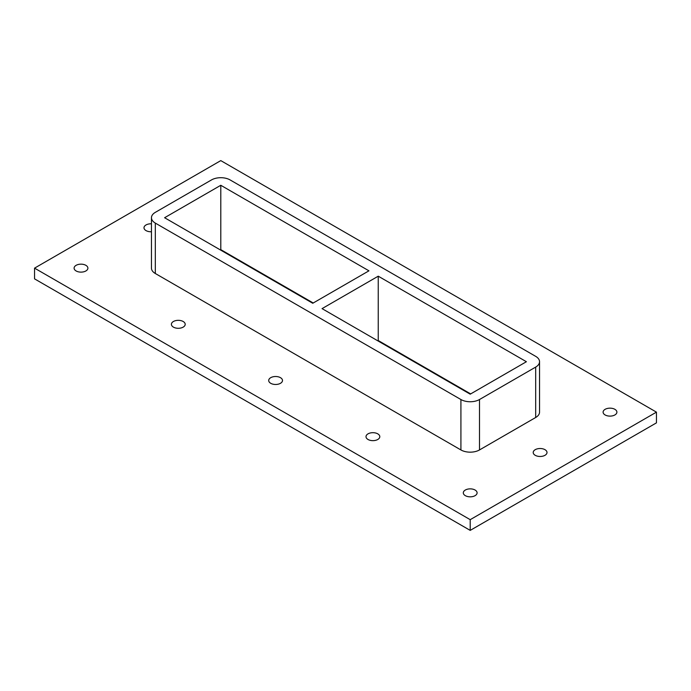 <?xml version="1.0" encoding="UTF-8"?>
<svg xmlns="http://www.w3.org/2000/svg" width="691" height="691" viewBox="0 0 691 691"><rect width="100%" height="100%" fill="white"/><g stroke="black" fill="none" stroke-linecap="round" stroke-linejoin="round"><path stroke-width="1.04" d="M151.459 231.753A6.893 3.982 180 0 1 146.017 230.595A6.893 3.982 180 0 1 143.996 227.78A6.893 3.982 180 0 1 151.459 223.815M535.231 455.309A6.893 3.982 180 0 1 533.21 452.493A6.893 3.982 180 0 1 540.103 448.511A6.893 3.982 180 0 1 547.004 452.493A6.893 3.982 180 0 1 542.746 456.172A6.893 3.982 180 0 1 535.231 455.309M173.424 327.128A6.893 3.982 180 0 1 171.403 324.312A6.893 3.982 180 0 1 178.295 320.33A6.893 3.982 180 0 1 185.197 324.312A6.893 3.982 180 0 1 180.938 327.992A6.893 3.982 180 0 1 173.424 327.128M270.725 383.306A6.893 3.982 180 0 1 268.704 380.491A6.893 3.982 180 0 1 275.597 376.509A6.893 3.982 180 0 1 282.498 380.491A6.893 3.982 180 0 1 278.24 384.17A6.893 3.982 180 0 1 270.725 383.306M368.027 439.485A6.893 3.982 180 0 1 366.005 436.669A6.893 3.982 180 0 1 372.907 432.687A6.893 3.982 180 0 1 379.8 436.669A6.893 3.982 180 0 1 375.541 440.348A6.893 3.982 180 0 1 368.027 439.485M605.126 414.954A6.893 3.982 180 0 1 603.105 412.138A6.893 3.982 180 0 1 610.006 408.156A6.893 3.982 180 0 1 616.899 412.138A6.893 3.982 180 0 1 612.641 415.809A6.893 3.982 180 0 1 605.126 414.954M465.328 495.663A6.893 3.982 180 0 1 463.307 492.847A6.893 3.982 180 0 1 470.208 488.865A6.893 3.982 180 0 1 477.101 492.847A6.893 3.982 180 0 1 472.843 496.527A6.893 3.982 180 0 1 465.328 495.663M76.122 270.958A6.893 3.982 180 0 1 74.101 268.143A6.893 3.982 180 0 1 80.994 264.161A6.893 3.982 180 0 1 87.895 268.143A6.893 3.982 180 0 1 83.637 271.822A6.893 3.982 180 0 1 76.122 270.958M656.45 412.138L220.792 160.614L34.55 268.143L470.208 519.667L656.45 412.138L656.45 422.857L470.208 530.386L470.208 519.667M470.208 530.386L34.55 278.862L34.55 268.143M155.311 273.498L155.311 223.089A13.138 7.584 180 0 1 151.459 217.725L151.459 268.143A13.138 7.584 0 0 0 155.311 273.498L460.914 449.945A13.138 7.584 0 0 0 479.494 449.945L535.689 417.494A13.138 7.584 0 0 0 539.541 412.138L539.541 361.721A13.138 7.584 180 0 1 535.689 367.085L535.689 417.494M151.459 217.725A13.138 7.584 180 0 1 155.311 212.362L211.506 179.919A13.138 7.584 180 0 1 230.086 179.919L535.689 356.357A13.138 7.584 180 0 1 539.541 361.721M155.311 223.089L460.914 399.528L460.914 449.945M479.494 449.945L479.494 399.528A13.138 7.584 180 0 1 460.914 399.528M479.494 399.528L535.689 367.085M470.666 393.905L378.245 340.542L377.778 340.81M313.222 302.995L220.792 249.641L220.334 249.909M378.245 276.184L526.404 361.721L470.208 394.172L322.049 308.627L378.245 276.184L378.245 340.542M220.792 185.283L368.951 270.82L312.755 303.263L164.596 217.725L220.792 185.283L220.792 249.641"/></g></svg>

